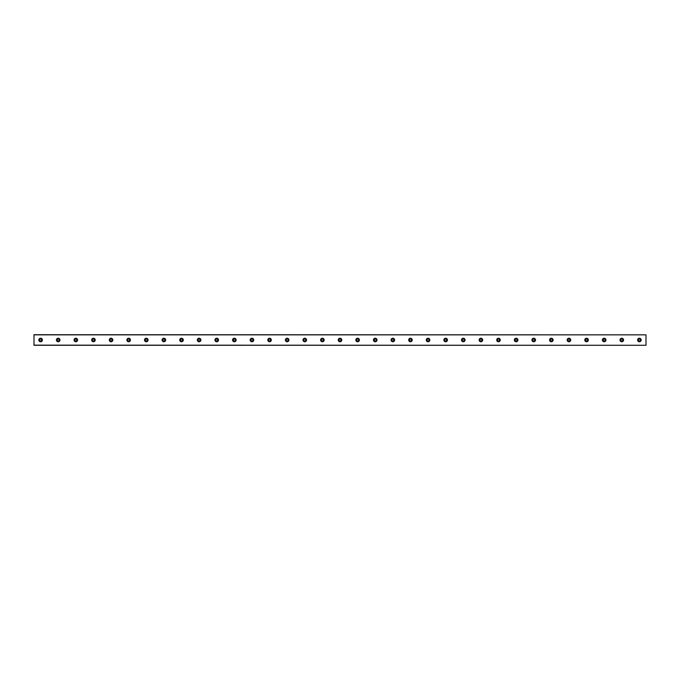 <?xml version="1.0" encoding="UTF-8"?>
<svg xmlns="http://www.w3.org/2000/svg" width="680" height="680" viewBox="0 0 680 680"><rect width="100%" height="100%" fill="white"/><g stroke="black" fill="none" stroke-linecap="round" stroke-linejoin="round"><path stroke-width="1.02" d="M40.605 340.995A0.994 0.994 0 0 1 39.61 340A0.994 0.994 0 0 1 40.605 339.005A0.994 0.994 0 0 1 41.599 340A0.994 0.994 0 0 1 40.605 340.995M639.395 340.995A0.994 0.994 0 0 1 638.401 340A0.994 0.994 0 0 1 639.395 339.005A0.994 0.994 0 0 1 640.39 340A0.994 0.994 0 0 1 639.395 340.995M621.784 340.995A0.994 0.994 0 0 1 620.798 340A0.994 0.994 0 0 1 621.784 339.005A0.994 0.994 0 0 1 622.778 340A0.994 0.994 0 0 1 621.784 340.995M604.171 340.995A0.994 0.994 0 0 1 603.185 340A0.994 0.994 0 0 1 604.171 339.005A0.994 0.994 0 0 1 605.166 340A0.994 0.994 0 0 1 604.171 340.995M586.56 340.995A0.994 0.994 0 0 1 585.573 340A0.994 0.994 0 0 1 586.56 339.005A0.994 0.994 0 0 1 587.554 340A0.994 0.994 0 0 1 586.56 340.995M568.947 340.995A0.994 0.994 0 0 1 567.962 340A0.994 0.994 0 0 1 568.947 339.005A0.994 0.994 0 0 1 569.942 340A0.994 0.994 0 0 1 568.947 340.995M551.336 340.995A0.994 0.994 0 0 1 550.35 340A0.994 0.994 0 0 1 551.336 339.005A0.994 0.994 0 0 1 552.33 340A0.994 0.994 0 0 1 551.336 340.995M533.723 340.995A0.994 0.994 0 0 1 532.737 340A0.994 0.994 0 0 1 533.723 339.005A0.994 0.994 0 0 1 534.718 340A0.994 0.994 0 0 1 533.723 340.995M516.111 340.995A0.994 0.994 0 0 1 515.125 340A0.994 0.994 0 0 1 516.111 339.005A0.994 0.994 0 0 1 517.106 340A0.994 0.994 0 0 1 516.111 340.995M498.5 340.995A0.994 0.994 0 0 1 497.513 340A0.994 0.994 0 0 1 498.5 339.005A0.994 0.994 0 0 1 499.494 340A0.994 0.994 0 0 1 498.5 340.995M480.896 340.995A0.994 0.994 0 0 1 479.901 340A0.994 0.994 0 0 1 480.896 339.005A0.994 0.994 0 0 1 481.882 340A0.994 0.994 0 0 1 480.896 340.995M463.284 340.995A0.994 0.994 0 0 1 462.289 340A0.994 0.994 0 0 1 463.284 339.005A0.994 0.994 0 0 1 464.27 340A0.994 0.994 0 0 1 463.284 340.995M445.672 340.995A0.994 0.994 0 0 1 444.677 340A0.994 0.994 0 0 1 445.672 339.005A0.994 0.994 0 0 1 446.658 340A0.994 0.994 0 0 1 445.672 340.995M428.06 340.995A0.994 0.994 0 0 1 427.065 340A0.994 0.994 0 0 1 428.06 339.005A0.994 0.994 0 0 1 429.046 340A0.994 0.994 0 0 1 428.06 340.995M410.448 340.995A0.994 0.994 0 0 1 409.453 340A0.994 0.994 0 0 1 410.448 339.005A0.994 0.994 0 0 1 411.434 340A0.994 0.994 0 0 1 410.448 340.995M392.836 340.995A0.994 0.994 0 0 1 391.841 340A0.994 0.994 0 0 1 392.836 339.005A0.994 0.994 0 0 1 393.822 340A0.994 0.994 0 0 1 392.836 340.995M375.224 340.995A0.994 0.994 0 0 1 374.229 340A0.994 0.994 0 0 1 375.224 339.005A0.994 0.994 0 0 1 376.21 340A0.994 0.994 0 0 1 375.224 340.995M357.612 340.995A0.994 0.994 0 0 1 356.618 340A0.994 0.994 0 0 1 357.612 339.005A0.994 0.994 0 0 1 358.598 340A0.994 0.994 0 0 1 357.612 340.995M340 340.995A0.994 0.994 0 0 1 339.005 340A0.994 0.994 0 0 1 340 339.005A0.994 0.994 0 0 1 340.995 340A0.994 0.994 0 0 1 340 340.995M322.388 340.995A0.994 0.994 0 0 1 321.402 340A0.994 0.994 0 0 1 322.388 339.005A0.994 0.994 0 0 1 323.382 340A0.994 0.994 0 0 1 322.388 340.995M304.776 340.995A0.994 0.994 0 0 1 303.79 340A0.994 0.994 0 0 1 304.776 339.005A0.994 0.994 0 0 1 305.771 340A0.994 0.994 0 0 1 304.776 340.995M287.164 340.995A0.994 0.994 0 0 1 286.178 340A0.994 0.994 0 0 1 287.164 339.005A0.994 0.994 0 0 1 288.159 340A0.994 0.994 0 0 1 287.164 340.995M269.552 340.995A0.994 0.994 0 0 1 268.566 340A0.994 0.994 0 0 1 269.552 339.005A0.994 0.994 0 0 1 270.547 340A0.994 0.994 0 0 1 269.552 340.995M251.94 340.995A0.994 0.994 0 0 1 250.954 340A0.994 0.994 0 0 1 251.94 339.005A0.994 0.994 0 0 1 252.934 340A0.994 0.994 0 0 1 251.94 340.995M234.328 340.995A0.994 0.994 0 0 1 233.342 340A0.994 0.994 0 0 1 234.328 339.005A0.994 0.994 0 0 1 235.323 340A0.994 0.994 0 0 1 234.328 340.995M216.716 340.995A0.994 0.994 0 0 1 215.73 340A0.994 0.994 0 0 1 216.716 339.005A0.994 0.994 0 0 1 217.71 340A0.994 0.994 0 0 1 216.716 340.995M199.104 340.995A0.994 0.994 0 0 1 198.118 340A0.994 0.994 0 0 1 199.104 339.005A0.994 0.994 0 0 1 200.099 340A0.994 0.994 0 0 1 199.104 340.995M181.5 340.995A0.994 0.994 0 0 1 180.506 340A0.994 0.994 0 0 1 181.5 339.005A0.994 0.994 0 0 1 182.487 340A0.994 0.994 0 0 1 181.5 340.995M163.888 340.995A0.994 0.994 0 0 1 162.894 340A0.994 0.994 0 0 1 163.888 339.005A0.994 0.994 0 0 1 164.874 340A0.994 0.994 0 0 1 163.888 340.995M146.276 340.995A0.994 0.994 0 0 1 145.282 340A0.994 0.994 0 0 1 146.276 339.005A0.994 0.994 0 0 1 147.262 340A0.994 0.994 0 0 1 146.276 340.995M128.665 340.995A0.994 0.994 0 0 1 127.67 340A0.994 0.994 0 0 1 128.665 339.005A0.994 0.994 0 0 1 129.65 340A0.994 0.994 0 0 1 128.665 340.995M111.052 340.995A0.994 0.994 0 0 1 110.058 340A0.994 0.994 0 0 1 111.052 339.005A0.994 0.994 0 0 1 112.038 340A0.994 0.994 0 0 1 111.052 340.995M93.441 340.995A0.994 0.994 0 0 1 92.446 340A0.994 0.994 0 0 1 93.441 339.005A0.994 0.994 0 0 1 94.427 340A0.994 0.994 0 0 1 93.441 340.995M75.828 340.995A0.994 0.994 0 0 1 74.834 340A0.994 0.994 0 0 1 75.828 339.005A0.994 0.994 0 0 1 76.814 340A0.994 0.994 0 0 1 75.828 340.995M58.216 340.995A0.994 0.994 0 0 1 57.222 340A0.994 0.994 0 0 1 58.216 339.005A0.994 0.994 0 0 1 59.203 340A0.994 0.994 0 0 1 58.216 340.995M40.605 338.24A1.759 1.759 0 0 0 38.845 340A1.759 1.759 0 0 0 40.605 341.76A1.759 1.759 0 0 0 42.364 340A1.759 1.759 0 0 0 40.605 338.24M639.395 338.24A1.759 1.759 0 0 0 637.636 340A1.759 1.759 0 0 0 639.395 341.76A1.759 1.759 0 0 0 641.155 340A1.759 1.759 0 0 0 639.395 338.24M621.784 338.24A1.759 1.759 0 0 0 620.024 340A1.759 1.759 0 0 0 621.784 341.76A1.759 1.759 0 0 0 623.543 340A1.759 1.759 0 0 0 621.784 338.24M604.171 338.24A1.759 1.759 0 0 0 602.412 340A1.759 1.759 0 0 0 604.171 341.76A1.759 1.759 0 0 0 605.931 340A1.759 1.759 0 0 0 604.171 338.24M586.56 338.24A1.759 1.759 0 0 0 584.8 340A1.759 1.759 0 0 0 586.56 341.76A1.759 1.759 0 0 0 588.319 340A1.759 1.759 0 0 0 586.56 338.24M568.947 338.24A1.759 1.759 0 0 0 567.188 340A1.759 1.759 0 0 0 568.947 341.76A1.759 1.759 0 0 0 570.707 340A1.759 1.759 0 0 0 568.947 338.24M551.336 338.24A1.759 1.759 0 0 0 549.576 340A1.759 1.759 0 0 0 551.336 341.76A1.759 1.759 0 0 0 553.104 340A1.759 1.759 0 0 0 551.336 338.24M533.723 338.24A1.759 1.759 0 0 0 531.964 340A1.759 1.759 0 0 0 533.723 341.76A1.759 1.759 0 0 0 535.491 340A1.759 1.759 0 0 0 533.723 338.24M516.111 338.24A1.759 1.759 0 0 0 514.352 340A1.759 1.759 0 0 0 516.111 341.76A1.759 1.759 0 0 0 517.88 340A1.759 1.759 0 0 0 516.111 338.24M498.5 338.24A1.759 1.759 0 0 0 496.74 340A1.759 1.759 0 0 0 498.5 341.76A1.759 1.759 0 0 0 500.267 340A1.759 1.759 0 0 0 498.5 338.24M480.896 338.24A1.759 1.759 0 0 0 479.128 340A1.759 1.759 0 0 0 480.896 341.76A1.759 1.759 0 0 0 482.656 340A1.759 1.759 0 0 0 480.896 338.24M463.284 338.24A1.759 1.759 0 0 0 461.516 340A1.759 1.759 0 0 0 463.284 341.76A1.759 1.759 0 0 0 465.043 340A1.759 1.759 0 0 0 463.284 338.24M445.672 338.24A1.759 1.759 0 0 0 443.904 340A1.759 1.759 0 0 0 445.672 341.76A1.759 1.759 0 0 0 447.431 340A1.759 1.759 0 0 0 445.672 338.24M428.06 338.24A1.759 1.759 0 0 0 426.3 340A1.759 1.759 0 0 0 428.06 341.76A1.759 1.759 0 0 0 429.82 340A1.759 1.759 0 0 0 428.06 338.24M410.448 338.24A1.759 1.759 0 0 0 408.688 340A1.759 1.759 0 0 0 410.448 341.76A1.759 1.759 0 0 0 412.207 340A1.759 1.759 0 0 0 410.448 338.24M392.836 338.24A1.759 1.759 0 0 0 391.076 340A1.759 1.759 0 0 0 392.836 341.76A1.759 1.759 0 0 0 394.596 340A1.759 1.759 0 0 0 392.836 338.24M375.224 338.24A1.759 1.759 0 0 0 373.464 340A1.759 1.759 0 0 0 375.224 341.76A1.759 1.759 0 0 0 376.983 340A1.759 1.759 0 0 0 375.224 338.24M357.612 338.24A1.759 1.759 0 0 0 355.852 340A1.759 1.759 0 0 0 357.612 341.76A1.759 1.759 0 0 0 359.372 340A1.759 1.759 0 0 0 357.612 338.24M340 338.24A1.759 1.759 0 0 0 338.24 340A1.759 1.759 0 0 0 340 341.76A1.759 1.759 0 0 0 341.76 340A1.759 1.759 0 0 0 340 338.24M322.388 338.24A1.759 1.759 0 0 0 320.628 340A1.759 1.759 0 0 0 322.388 341.76A1.759 1.759 0 0 0 324.148 340A1.759 1.759 0 0 0 322.388 338.24M304.776 338.24A1.759 1.759 0 0 0 303.017 340A1.759 1.759 0 0 0 304.776 341.76A1.759 1.759 0 0 0 306.536 340A1.759 1.759 0 0 0 304.776 338.24M287.164 338.24A1.759 1.759 0 0 0 285.404 340A1.759 1.759 0 0 0 287.164 341.76A1.759 1.759 0 0 0 288.923 340A1.759 1.759 0 0 0 287.164 338.24M269.552 338.24A1.759 1.759 0 0 0 267.793 340A1.759 1.759 0 0 0 269.552 341.76A1.759 1.759 0 0 0 271.311 340A1.759 1.759 0 0 0 269.552 338.24M251.94 338.24A1.759 1.759 0 0 0 250.18 340A1.759 1.759 0 0 0 251.94 341.76A1.759 1.759 0 0 0 253.7 340A1.759 1.759 0 0 0 251.94 338.24M234.328 338.24A1.759 1.759 0 0 0 232.569 340A1.759 1.759 0 0 0 234.328 341.76A1.759 1.759 0 0 0 236.096 340A1.759 1.759 0 0 0 234.328 338.24M216.716 338.24A1.759 1.759 0 0 0 214.956 340A1.759 1.759 0 0 0 216.716 341.76A1.759 1.759 0 0 0 218.484 340A1.759 1.759 0 0 0 216.716 338.24M199.104 338.24A1.759 1.759 0 0 0 197.344 340A1.759 1.759 0 0 0 199.104 341.76A1.759 1.759 0 0 0 200.872 340A1.759 1.759 0 0 0 199.104 338.24M181.5 338.24A1.759 1.759 0 0 0 179.732 340A1.759 1.759 0 0 0 181.5 341.76A1.759 1.759 0 0 0 183.26 340A1.759 1.759 0 0 0 181.5 338.24M163.888 338.24A1.759 1.759 0 0 0 162.12 340A1.759 1.759 0 0 0 163.888 341.76A1.759 1.759 0 0 0 165.648 340A1.759 1.759 0 0 0 163.888 338.24M146.276 338.24A1.759 1.759 0 0 0 144.508 340A1.759 1.759 0 0 0 146.276 341.76A1.759 1.759 0 0 0 148.036 340A1.759 1.759 0 0 0 146.276 338.24M128.665 338.24A1.759 1.759 0 0 0 126.896 340A1.759 1.759 0 0 0 128.665 341.76A1.759 1.759 0 0 0 130.424 340A1.759 1.759 0 0 0 128.665 338.24M111.052 338.24A1.759 1.759 0 0 0 109.293 340A1.759 1.759 0 0 0 111.052 341.76A1.759 1.759 0 0 0 112.812 340A1.759 1.759 0 0 0 111.052 338.24M93.441 338.24A1.759 1.759 0 0 0 91.681 340A1.759 1.759 0 0 0 93.441 341.76A1.759 1.759 0 0 0 95.2 340A1.759 1.759 0 0 0 93.441 338.24M75.828 338.24A1.759 1.759 0 0 0 74.069 340A1.759 1.759 0 0 0 75.828 341.76A1.759 1.759 0 0 0 77.588 340A1.759 1.759 0 0 0 75.828 338.24M58.216 338.24A1.759 1.759 0 0 0 56.457 340A1.759 1.759 0 0 0 58.216 341.76A1.759 1.759 0 0 0 59.976 340A1.759 1.759 0 0 0 58.216 338.24M34 334.849L646 334.849L34 334.713L34 345.287L646 345.287L34 345.151M646 334.849L646 345.151"/></g></svg>
